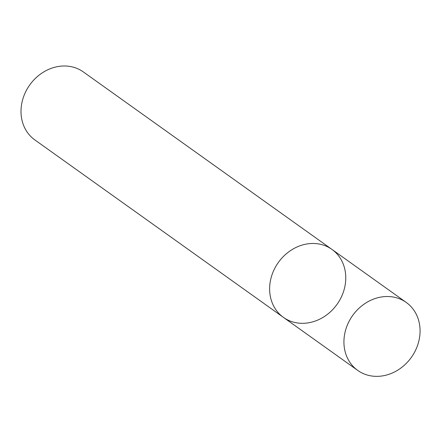 <?xml version="1.0" encoding="UTF-8"?>
<svg xmlns="http://www.w3.org/2000/svg" width="442" height="442" viewBox="0 0 442 442"><rect width="100%" height="100%" fill="white"/><g stroke="black" fill="none" stroke-linecap="round" stroke-linejoin="round"><path stroke-width="0.66" d="M283.438 317.384L34.819 139.899A41.758 36.051 125.5 0 1 24.001 95.621A41.758 36.051 125.5 0 1 83.339 71.93L331.959 249.415A41.758 36.051 125.5 0 0 272.62 273.101A41.758 36.051 125.5 0 0 283.438 317.384A41.758 36.051 125.5 0 0 337.042 304.345A41.758 36.051 125.5 0 0 331.959 249.415A41.758 36.051 125.5 0 0 272.62 273.101A41.758 36.051 125.5 0 0 283.438 317.384L357.738 370.424A41.758 36.051 125.5 0 0 411.342 357.385A41.758 36.051 125.5 0 0 406.259 302.455A41.758 36.051 125.5 0 0 346.92 326.141A41.758 36.051 125.5 0 0 357.738 370.424M331.959 249.415L406.259 302.455"/></g></svg>
